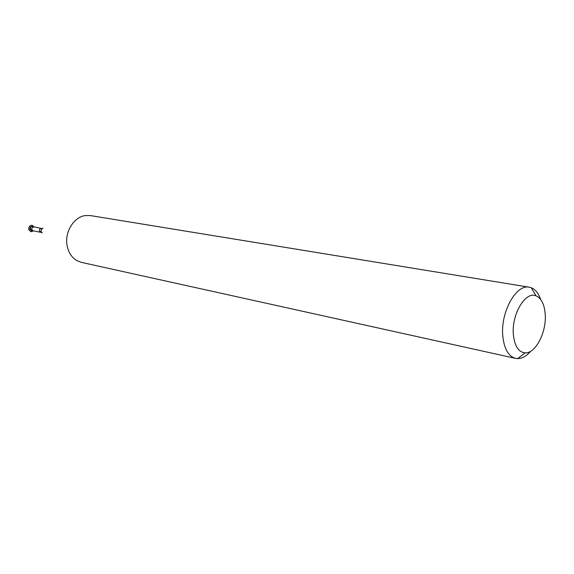 <?xml version="1.0" encoding="UTF-8"?>
<svg xmlns="http://www.w3.org/2000/svg" width="574" height="574" viewBox="0 0 574 574"><rect width="100%" height="100%" fill="white"/><g stroke="black" fill="none" stroke-linecap="round" stroke-linejoin="round"><path stroke-width="0.86" d="M513.386 334.85C511.262 314.717 525.447 290.81 536.073 295.861C541.311 298.207 544.353 304.198 545.192 313.827C546.814 331.707 535.7 353.684 525.131 352.867C518.58 352.185 514.67 346.179 513.386 334.85M530.649 351.266C526.458 356.138 522.125 358.592 517.648 358.621L515.588 358.377C508.471 356.346 504.216 348.963 502.81 336.249C500.263 312.586 516.076 283.886 529.257 287.201L531.259 287.739C535.399 289.425 538.52 293.307 540.615 299.384M515.588 358.377L81.422 262.375L76.93 260.646C72.037 257.748 68.83 253.084 67.316 246.655C63.958 232.951 73.615 216.707 85.598 215.53L90.412 215.587L529.257 287.201M32.653 226.457C31.01 226.508 30.25 227.476 30.357 229.363L31.8 230.892L32.797 230.784L30.357 229.363C30.379 227.067 31.34 226.178 33.249 226.694L32.503 226.436M31.649 230.856L30.049 229.306C29.941 227.419 30.709 226.45 32.345 226.4M33.45 230.877L30.982 231.76L28.894 229.557C28.736 226.823 29.841 225.424 32.216 225.345L34.182 227.074M30.931 231.745L28.786 229.535C28.628 226.809 29.74 225.403 32.108 225.324L32.166 225.338M42.146 232.994L41.127 231.53C40.955 229.83 41.593 228.768 43.043 228.33M41.773 232.714L39.419 230.963C39.333 229.335 39.993 228.495 41.4 228.445L33.249 226.694M40.668 232.283L33.048 230.798L31.807 229.492C31.714 227.878 32.374 227.046 33.773 227.003M536.073 295.861L531.259 287.739M33.048 230.798L32.445 230.892M42.591 228.459L41.4 228.445M525.131 352.867L517.648 358.621"/></g></svg>
